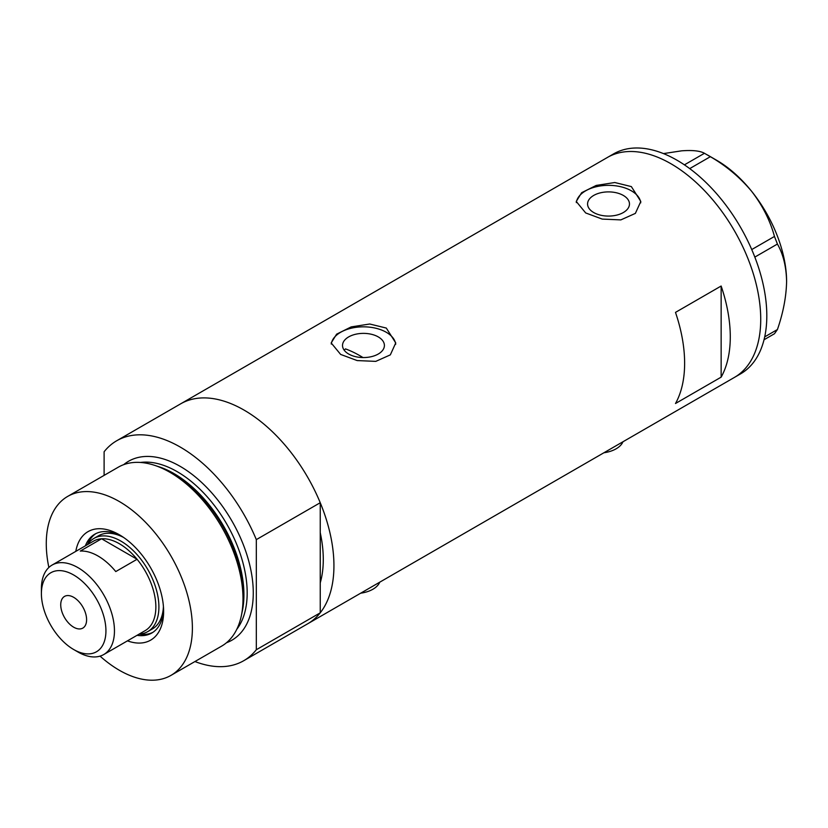 <?xml version="1.0" encoding="UTF-8"?>
<svg xmlns="http://www.w3.org/2000/svg" width="828" height="828" viewBox="0 0 828 828"><rect width="100%" height="100%" fill="white"/><g stroke="black" fill="none" stroke-linecap="round" stroke-linejoin="round"><path stroke-width="1.24" d="M622.977 441.759A25.834 14.914 180 0 1 603.922 452.761M379.752 582.188A25.834 14.914 180 0 1 360.697 593.19M362.974 357.551A111.935 64.625 60 0 0 359.818 355.657A111.935 64.625 60 0 0 345.462 348.888L344.2 350.203M378.282 336.913A20.948 12.089 -0 0 0 355.45 334.295A20.948 12.089 -0 0 0 342.523 345.462A20.948 12.089 -0 0 0 348.66 354.011A20.948 12.089 -0 0 0 371.482 356.64A20.948 12.089 -0 0 0 384.409 345.462A20.948 12.089 -0 0 0 378.282 336.913M623.329 195.439A20.948 12.089 -0 0 0 600.507 192.81A20.948 12.089 -0 0 0 587.58 203.988A20.948 12.089 -0 0 0 593.707 212.537A20.948 12.089 -0 0 0 616.539 215.156A20.948 12.089 -0 0 0 629.466 203.988A20.948 12.089 -0 0 0 623.329 195.439M631.35 186.59L614.79 182.522L596.201 185.431L581.67 192.686L576.236 201.452L585.686 212.951L602.235 219.089L620.845 219.896L635.376 213.386L640.81 201.452L631.35 186.59M640.748 202.829A32.292 18.64 -0 0 0 631.35 190.802A32.292 18.64 -0 0 0 597.288 186.507A32.292 18.64 -0 0 0 576.319 202.591M386.303 328.064L369.733 324.007L351.144 326.915L336.613 334.17L331.179 342.937L340.639 354.425L357.189 360.573L375.788 361.37L390.33 354.87L395.753 342.937L386.303 328.064M395.691 344.303A32.292 18.64 -0 0 0 386.303 332.287A32.292 18.64 -0 0 0 352.231 327.991A32.292 18.64 -0 0 0 331.272 344.075M675.493 312.384A126.994 73.319 60 0 1 675.493 403.505L721.147 377.144A126.994 73.319 -120 0 0 721.147 286.022L675.493 312.384M116.717 440.755A126.994 73.319 -120 0 1 180.214 447.048A126.994 73.319 -120 0 1 256.318 539.628L320.239 502.72A126.994 73.319 -120 0 0 244.136 410.139A126.994 73.319 60 0 1 327.101 522.054A126.994 73.319 60 0 1 307.633 623.815A126.994 73.319 -120 0 0 320.239 612.823L256.318 649.732A126.994 73.319 -120 0 1 243.711 660.723L734.426 377.413A126.994 73.319 -120 0 0 760.725 319.277A126.994 73.319 -120 0 0 705.29 191.475A126.994 73.319 -120 0 0 607.421 157.444A126.994 73.319 60 0 1 670.928 163.737A126.994 73.319 60 0 1 753.894 275.652A126.994 73.319 60 0 1 734.426 377.413L740.511 373.904A126.994 73.319 -120 0 0 766.811 315.768A126.994 73.319 -120 0 0 711.376 187.956A126.994 73.319 -120 0 0 613.517 153.936L180.639 403.847A126.994 73.319 60 0 1 244.136 410.139A126.994 73.319 -120 0 0 180.639 403.847L116.717 440.755A126.994 73.319 -120 0 0 104.111 451.757L104.111 475.375M320.239 502.72L320.239 582.871A111.935 64.625 -120 0 0 320.239 532.673A111.935 64.625 60 0 1 320.239 582.871L320.239 612.823M721.147 377.144L721.147 286.022M764.71 336.872L777.42 329.534L774.47 333.736L764.037 339.759M663.487 153.594L681.579 150.841C692.456 150.023 700.084 150.831 704.452 153.283L710.352 156.689C726.166 165.828 739.911 177.358 751.596 191.268C762.474 205.354 770.092 220.414 774.47 236.446L777.42 244.053C783.226 254.237 786.289 266.719 786.6 281.489C786.279 296.683 783.226 312.694 777.42 329.534M684.414 164.844L704.452 153.283M710.352 156.689L689.724 168.601M751.741 249.559L774.47 236.446M777.42 244.053L754.825 257.094M707.464 154.95L716.582 160.228A99.018 57.163 60 0 1 751.596 191.268A99.018 57.163 60 0 1 786.6 281.489M75.793 551.376A62.638 36.163 60 0 1 119.325 534.743L119.325 534.743A62.638 36.163 60 0 1 163.623 611.468A62.638 36.163 60 0 1 127.45 640.862M121.354 535.975A57.039 32.934 -120 0 0 94.765 534.205A57.039 32.934 -120 0 0 85.367 545.849M123.527 537.403A53.81 31.071 -120 0 0 98.511 535.778L93.947 538.407A53.81 31.071 60 0 1 120.847 541.077A53.81 31.071 60 0 1 156.006 588.491A53.81 31.071 60 0 1 147.757 631.619A53.81 31.071 60 0 1 139.145 634.103A57.039 32.934 -120 0 0 152.849 632.354M95.851 533.625A57.039 32.934 -120 0 0 87.499 544.607A53.81 31.071 60 0 1 93.947 538.407M154.557 465.315L157.455 466.278A100.612 58.084 60 0 1 172.441 473.078A100.612 58.084 60 0 1 241.983 612.679L241.362 615.67A103.324 59.657 -120 0 0 169.937 472.312A103.324 59.657 -120 0 0 154.557 465.315A103.324 59.657 -120 0 0 118.28 467.189L67.668 496.417A103.324 59.657 -120 0 0 48.862 567.47M100.053 656.128A103.324 59.657 -120 0 0 119.325 670.256A103.324 59.657 -120 0 0 170.992 675.369L221.604 646.15A103.324 59.657 -120 0 0 241.362 615.67M170.992 675.369A103.324 59.657 -120 0 0 186.828 592.579A103.324 59.657 -120 0 0 119.325 501.53A103.324 59.657 -120 0 0 67.668 496.417M194.953 661.541A126.994 73.319 -120 0 0 243.711 660.723M256.318 539.628L256.318 649.732M137.024 635.324A57.039 32.934 -120 0 0 151.803 633.006A57.039 32.934 -120 0 0 163.571 609.097M147.757 631.619L152.321 628.98A53.81 31.071 -120 0 0 163.427 606.5M77.925 651.978L73.671 649.514A45.633 26.351 -120 0 0 105.932 630.884A45.633 26.351 -120 0 0 73.671 574.994A45.633 26.351 -120 0 0 41.4 593.624A45.633 26.351 -120 0 0 73.671 649.514L77.925 651.978A51.657 29.829 60 0 0 103.759 654.534L145.159 630.636A51.657 29.829 -120 0 0 137.075 559.273A51.657 29.829 -120 0 0 119.325 543.706A51.657 29.829 -120 0 0 101.585 538.78A51.657 29.829 -120 0 0 93.502 541.15L52.102 565.058A51.657 29.829 60 0 1 77.925 567.615A51.657 29.829 60 0 1 111.677 613.134A51.657 29.829 60 0 1 103.759 654.534M73.671 597.319A18.299 10.567 -120 0 0 64.522 596.408A18.299 10.567 -120 0 0 61.717 611.074A18.299 10.567 -120 0 0 73.671 627.189A18.299 10.567 -120 0 0 82.821 628.1A18.299 10.567 -120 0 0 85.615 613.434A18.299 10.567 -120 0 0 73.671 597.319M115.765 571.568L137.075 559.273L101.585 538.78L80.275 551.075A51.657 29.829 -120 0 1 98.025 556.012A51.657 29.829 -120 0 1 115.765 571.568M41.4 593.624L41.4 588.708A51.657 29.829 60 0 1 52.102 565.058M158.314 466.557A99.018 57.163 60 0 1 173.911 473.533A99.018 57.163 60 0 1 242.169 611.799M123.672 464.674A103.324 59.657 60 0 1 180.214 466.381A103.324 59.657 60 0 1 249.021 562.098A103.324 59.657 60 0 1 226.479 642.745M236.787 629.311A99.018 57.163 -120 0 0 238.288 548.364A99.018 57.163 -120 0 0 177.171 471.649A99.018 57.163 -120 0 0 140.46 462.459"/></g></svg>
